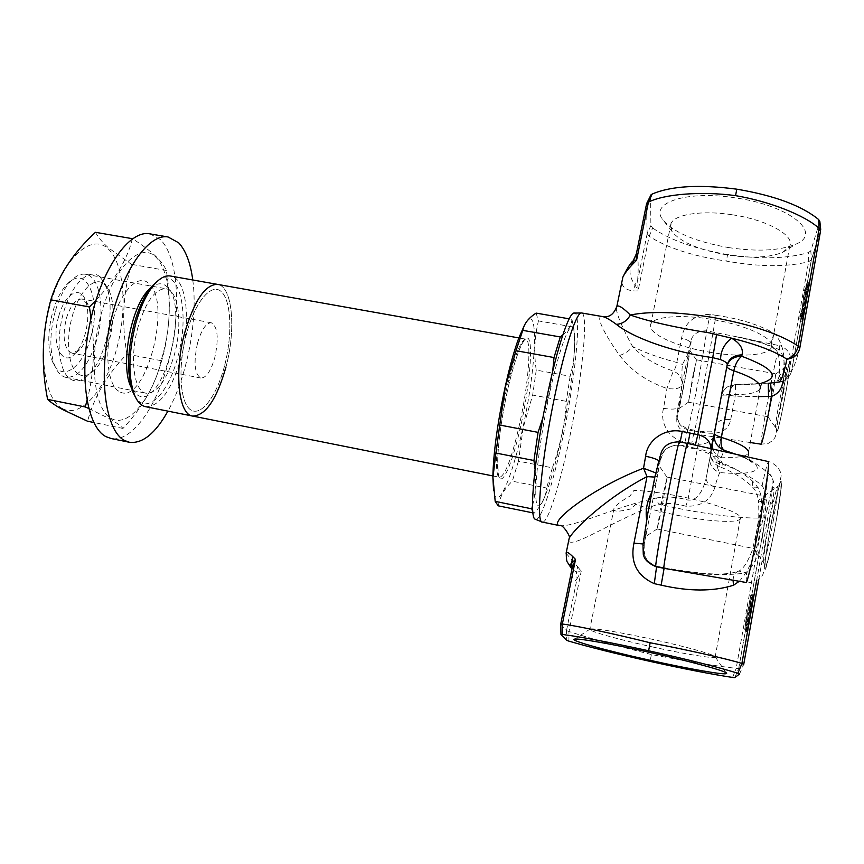 <?xml version="1.0" encoding="UTF-8"?>
<svg xmlns="http://www.w3.org/2000/svg" width="864" height="864" viewBox="0 0 864 864"><rect width="100%" height="100%" fill="white"/><g stroke="black" fill="none" stroke-linecap="round" stroke-linejoin="round"><path stroke-width="0.65" stroke-dasharray="4.32 3.24" d="M652.255 646.898C683.068 653.713 712.562 658.66 715.122 657.245L715.36 657.05C717.196 655.42 686.632 646.747 651.575 639.122C617.846 631.919 597.445 628.506 590.36 628.895L589.874 629.035C586.03 630.407 617.306 639.263 652.255 646.898M677.344 515.29C707.692 521.446 737.165 523.39 740.21 518.972C745.016 514.555 714.938 503.15 678.866 496.184C661.144 492.761 646.164 490.817 633.938 490.363L629.899 496.087C621.194 501.098 615.902 505.148 614.034 508.237C612.576 511.909 618.397 512.082 631.498 508.766L635.429 504.306C647.212 508.367 661.187 512.028 677.344 515.29M739.249 581.299C756.972 562.064 762.847 528.077 761.54 498.042C760.309 491.238 757.307 485.59 752.512 481.086C743.126 472.921 732.089 466.56 719.399 462.002L723.665 451.526M559.31 525.56L559.602 525.614C573.664 527.677 614.974 506.639 656.575 497.945L658.476 504.122C696.211 513.022 739.195 518.908 762.988 518L767.804 475.567L769.684 474.39C772.632 474.8 772.913 484.056 770.537 502.146L756.572 580.802M656.575 497.945C666.954 496.292 677.387 497.005 687.884 500.083C698.717 501.185 703.382 487.89 705.791 479.747L715.349 428.771C714.755 439.16 709.15 444.323 698.544 444.247L691.772 443.189L694.397 430.304L694.321 431.05L700.542 431.989C718.168 435.64 728.222 431.514 730.696 419.612C722.596 418.748 717.703 420.671 716.029 425.38L709.733 460.102C710.219 466.106 713.588 470.264 719.852 472.576C718.243 475.546 716.602 480.406 714.895 487.166C710.834 500.375 701.147 506.714 685.822 506.207L687.884 500.083L700.607 431.233L687.744 429.062L685.066 441.914C669.19 439.646 659.47 422.55 663.541 408.316L666.943 388.476L673.315 371.012C674.719 369.857 675.886 367.016 676.804 362.491L681.577 338.029C684.634 322.434 694.181 314.55 710.23 314.356L716.029 315.338L702.097 394.913L694.04 433.987L694.321 431.05L687.69 429.818L687.744 429.062L680.357 424.624C678.607 423.997 676.447 413.975 677.246 412.7C676.037 420.844 679.525 426.546 687.69 429.818L687.485 432.767C677.786 428.792 679.158 426.902 677.797 425.056C676.642 423.76 676.458 419.645 677.246 412.7L677.246 412.7M535.432 519.404C540.896 521.932 553.165 483.71 562.788 437.357C575.305 378.583 581.99 312.952 574.355 312.962M692.906 375.797L696.373 360.493L688.468 402.235L692.906 375.797M716.029 315.328C739.454 318.611 758.959 324.67 774.522 333.493C782.914 343.138 785.743 356.292 783.011 372.978L779.447 375.214C779.058 376.618 780.397 377.957 783.464 379.264C785.689 366.487 784.404 356.692 779.598 349.877C766.778 343.764 752.177 339.336 735.782 336.614L706.536 330.826C697.118 330.782 691.74 334.822 690.379 342.932L688.381 353.257L689.44 350.957C689.051 358.009 679.806 407.052 678.521 408.877L682.398 382.903L688.381 353.257L682.43 364.435C681.793 370.105 681.772 376.261 682.398 382.903L681.836 385.117C682.484 378.648 679.644 373.95 673.315 371.012C656.143 365.418 642.546 357.232 632.534 346.464C644.317 352.458 659.07 357.804 676.804 362.491L682.43 364.435M775.688 374.479L773.615 390.215L767.902 416.75L770.31 400.216L775.688 374.479M820.53 231.109L811.35 259.891L808.65 261.695C786.758 267.203 759.326 266.987 726.365 261.079C693.328 256.316 667.602 248.065 649.166 236.315L647.179 233.626L649.188 236.218L652.622 228.02L650.884 225.634L650.57 195.35M616.28 308.642C617.22 315.857 622.642 328.471 632.534 346.464C629.456 350.73 625.158 353.722 619.639 355.428C603.947 333.59 594.734 314.863 602.521 316.57M650.884 225.634L647.179 233.626L646.445 204.433L636.336 253.886L633.625 260.15C628.376 268.294 628.83 276.48 634.986 284.72L638.086 290.93L633.863 290.995C626.26 290.174 622.264 287.204 621.853 282.064M728.568 247.59C757.512 251.867 779.976 250.711 795.971 244.134C823.1 233.183 789.718 205.47 735.588 197.899C687.679 190.242 650.43 202.37 662.072 218.743C672.17 231.898 694.332 241.51 728.568 247.59M732.586 214.823C767.491 219.899 795.431 235.753 789.707 246.186L782.741 252.299C769.694 257.634 751.108 258.509 726.98 254.934C698.404 249.815 680 241.888 671.771 231.163L670.95 223.636C674.449 214.348 702.162 209.963 732.586 214.823M708.469 352.015C738.234 357.383 767.642 355.763 771.271 347.792C776.66 339.541 747.932 325.296 712.595 319.529C681.772 314.15 654.048 316.462 650.894 323.892C645.732 332.618 674.665 346.324 708.469 352.015M730.696 419.612L735.178 396.176L735.523 384.642C732.445 385.268 730.274 388.519 729.011 394.394L717.368 456.84C716.342 463.612 717.163 468.86 719.852 472.576C741.895 474.401 754.326 473.105 757.145 468.666C758.192 464.843 751.118 460.048 735.923 454.27C756.216 462.65 750.449 461.862 751.81 462.478C750.87 462.434 749.736 460.49 748.408 456.635L748.57 452.952M662.148 498.82L667.04 477.49L662.062 507.071L657.191 528.995L662.148 498.82M752.512 481.086L752.609 487.123C754.499 488.473 757.685 487.912 762.134 485.471C764.899 490.428 766.249 495.979 766.184 502.124L763.268 531.76C760.871 550.044 755.309 563.76 746.593 572.908C721.818 576.288 694.31 574.614 664.081 567.853L656.122 566.179C645.678 561.514 641.768 553.921 644.382 543.413L646.855 530.712L644.782 536.803C643.918 532.516 658.487 457.348 658.649 465.134L656.899 479.12L646.855 530.712L646.65 519.502M763.765 496.303L760.957 518.357L754.261 548.64L757.372 526.025L763.765 496.303M687.355 443.372L687.15 446.418L694.462 448.07L694.375 448.826L695.358 445.176M754.099 593.924L752.868 596.106L748.591 620.136L747.835 619.974L747.479 621.572L747.684 619.088L747.328 620.676L748.786 621.054L749.326 618.851L749.304 620.363L754.229 594.043M753.97 595.75L747.922 629.77L753.97 595.75M753.926 595.76L750.697 595.49L745.913 620.244L747.328 620.676M747.878 629.78L747.122 629.662L753.17 595.652M752.414 595.501L746.021 631.087L746.777 631.249L747.122 629.662L744.768 629.273L750.805 595.328L752.576 594.173L750.697 595.49L753.57 596.333M749.304 620.363L748.591 620.136L748.235 621.734L749.131 621.043M750.816 595.318L744.725 629.327L745.945 620.114L749.326 618.851L748.429 619.25L748.073 620.838M744.725 629.327L746.032 630.472L746.939 623.074L747.684 623.236L746.788 630.634L745.967 631.141L747.349 631.919L746.723 631.303L746.788 630.634L747.446 631.206L748.3 624.067L747.684 623.236L748.786 621.054M745.708 621.4L746.939 623.074M745.967 631.141L746.723 631.303M636.336 253.886C638.226 256.306 638.658 265.194 637.654 280.541L634.986 284.72L633.863 290.995M647.179 233.658L637.654 280.541L638.086 290.93L649.188 236.218M779.209 381.953C785.927 380.808 790.085 377.028 791.694 370.602C793.228 369.209 795.895 361.832 799.718 348.462L799.783 348.095M779.555 381.92L780.883 381.672C785.214 380.333 787.914 377.114 788.994 372.017L791.694 370.602L811.404 259.74M819.839 221.4L810.81 250.83L811.415 259.708L808.65 261.695L788.994 372.017L783.011 372.978C782.017 379.08 777.902 382.45 770.666 383.065L735.588 384.512L728.363 386.338C724.68 388.508 722.412 391.64 721.559 395.734C722.552 394.718 727.088 394.87 735.178 396.176L758.657 396.598M770.666 383.065L770.645 383.054C777.74 380.441 776.93 383.454 779.447 375.214L779.447 375.214C780.721 351.281 775.699 350.082 774.306 348.7L779.598 349.877L779.749 345.73L735.782 336.614M774.522 333.493C770.753 340.092 770.677 345.157 774.284 348.689C768.744 345.568 763.992 343.505 760.007 342.468L735.772 336.614M783.194 380.927L783.464 379.264M774.932 382.633L770.558 383.119M700.542 431.989L700.607 431.233C712.93 432.67 713.351 431.125 713.707 431.428L715.349 428.771L706.115 478.602C706.32 482.08 709.247 484.942 714.895 487.166M721.429 457.812C717.088 455.836 714.204 452.93 712.789 449.086M710.996 448.686L710.737 449.399C711.104 454.388 713.988 458.59 719.399 462.002L719.917 466.83C733.255 472.057 744.152 478.829 752.609 487.123L752.609 487.123C755.741 490.471 757.674 494.91 758.398 500.461L758.398 500.461C759.056 501.412 761.648 501.973 766.184 502.124M687.971 443.513L687.096 447.174L687.15 446.418L679.255 444.928L679.223 445.684L680.152 442.012M758.797 579.355L772.189 503.82L770.537 502.146L761.54 498.042L758.398 500.461C759.056 510.192 758.959 518.216 758.106 524.513L752.512 549.742C747.727 562.097 743.159 569.203 738.828 571.05L746.593 572.908L746.107 582.476C746.172 583.103 749.196 582.768 755.201 581.461C761.767 577.627 760.298 577.724 762.048 575.791C763.182 574.765 764.024 571.255 764.575 565.283L769.694 531.317L781.186 475.751C780.581 473.137 781.834 473.688 777.632 467.111C770.936 461.484 769.792 462.024 768.517 461.603C767.621 462.002 765.493 469.962 762.134 485.471C750.611 476.464 737.597 469.476 723.082 464.497L719.917 466.83C714.917 464.648 711.742 460.955 710.37 455.771L710.737 449.399M651.586 492.804L656.446 481.205L659.934 462.37C662.548 443.362 657.461 462.089 650.786 496.919C644.08 531.727 640.559 557.95 644.382 543.413L642.935 543.964M655.852 566.644L656.316 566.082L656.586 566.795M694.462 448.07C709.83 450.77 719.366 456.246 723.082 464.497C716.418 463.601 712.174 460.696 710.37 455.782L709.042 454.01C709.614 453.211 692.226 447.876 694.375 448.826L679.223 445.684C676.415 444.614 672.494 445.489 667.44 448.297C664.805 449.053 662.31 453.611 659.956 461.97L659.934 462.37C660.83 451.267 667.267 445.457 679.255 444.928L679.352 441.86M647.114 529.146L644.296 543.629C643.82 552.28 644.717 557.615 646.996 559.624C647.752 561.881 650.851 564.041 656.316 566.082L664.135 567.745L663.844 568.307M733.061 580.23C733.396 575.251 735.307 572.195 738.806 571.05C723.2 577.076 695.099 572.962 664.135 567.745L664.103 568.35M654.761 477.09L657.482 476.086L659.956 461.97L658.53 460.458M755.87 384.07L735.523 384.642L728.579 386.338C724.766 388.498 722.412 391.684 721.526 395.885L721.613 395.647C722.304 394.654 724.777 394.232 729.011 394.394C746.485 395.107 756.832 393.282 760.061 388.897L761.918 383.162L746.852 384.739L761.411 383.195M677.246 412.69L681.836 385.117C680.162 388.465 675.194 389.588 666.943 388.476C646.736 381.521 630.979 370.505 619.639 355.428M805.01 308.653L804.341 308.351L802.31 316.732L802.688 313.016L803.52 312.487L803.423 315.619L805.021 308.61L807.44 289.699L806.598 290.239L806.004 293.371L805.28 293.263L805.464 292.14L806.177 292.259M802.58 316.17L803.434 315.608L802.58 316.159M807.44 289.699L809.935 282.161L809.503 285.174L808.704 285.26L809.114 282.647L805.464 292.14M808.358 282.604L806.652 283.716L804.211 291.222L805.885 290.12L808.358 282.604L809.935 282.161M804.578 299.732L803.412 298.156L804.578 299.722L805.27 293.317L804.06 292.14L802.31 307.444L803.628 308.146L804.578 299.732L805.896 300.64M805.302 299.851L804.362 308.264L805.021 308.61M804.362 308.264L803.628 308.146M801.922 313.546L802.008 312.8L800.302 313.934L800.15 317.164L801.846 316.051L803.617 308.232L802.278 307.616L800.161 317.131L801.857 316.04L799.902 317.347L800.302 313.934L801.922 313.546L801.587 316.613M802.008 312.8L800.064 314.723C799.384 319.086 799.34 320.285 799.956 318.319L802.483 307.012L805.637 306.871L802.505 320.836C801.781 323.06 801.846 321.538 802.678 316.246L803.52 312.487M806.22 294.484L805.496 294.365L804.092 306.839L801.166 319.918L801.9 320.036L804.827 306.958L806.22 294.484L808.704 285.26L807.97 285.142L807.581 286.934L806.35 285.487L806.652 283.716M808.996 283.63L809.795 283.543L806.954 296.114L803.704 297.421L802.494 307.001L803.779 295.456L806.36 285.336M806.976 296.039L805.637 306.871L806.954 296.114M808.931 287.842L807.581 286.934L806.004 291.708L807.332 292.615M799.956 318.319L801.166 319.918L800.744 320.803L801.328 315.652L802.051 315.781L801.468 320.922L801.9 320.036L802.505 320.836M803.66 297.572L803.779 295.456M804.211 291.222L804.06 292.14M801.965 312.898L800.064 314.723L801.328 315.652M802.678 316.246L802.051 315.781L803.293 313.265M646.477 204.044L650.365 196.171M820.476 231.325L819.774 222.124M810.81 250.83L808.391 252.612C787.028 258.779 760.093 259.427 727.585 254.556L726.365 261.079M808.672 261.598L808.391 252.612M727.585 254.556C695.282 248.994 670.291 240.16 652.622 228.02M750.287 442.541L687.485 432.767L695.758 393.757C701.395 364.414 707.033 331.571 706.536 330.826L710.23 314.356M663.541 408.316C671.717 409.612 676.512 409.331 677.927 407.473C674.827 427.41 678.218 415.044 683.316 388.519C688.468 362.027 692.842 334.066 690.379 342.932C690.174 341.258 687.236 339.628 681.577 338.029M691.772 443.178L685.066 441.914M561.935 434.754C571.115 391.133 576.871 343.386 574.117 330.156C571.536 316.202 559.775 345.265 549.104 395.507C538.38 445.63 532.948 498.053 537.246 504.749C541.372 512.244 552.82 478.462 561.935 434.754M685.822 506.207C676.642 503.55 667.526 502.859 658.476 504.122C616.324 518.335 574.625 547.906 568.631 541.296M772.189 503.82C775.408 484.585 773.874 486.497 772.664 488.959C771.444 490.331 769.09 499.781 765.601 517.331L762.988 518L736.193 668.38L738.72 668.509L736.193 668.38C714.474 665.82 686.2 661.208 651.391 654.534L650.063 661.392M739.53 674.017L743.742 664.286M560.682 624.067L560.963 634.522M566.147 553.36L577.724 566.838L576.472 572.238L571.957 569.041M572.216 567.54L560.736 623.981M577.724 566.838L581.224 571.223L576.472 572.238L577.055 578.653C573.89 583.286 572.195 580.1 571.957 569.084M568.912 641.142L568.987 631.519C589.648 638.258 617.112 645.926 651.391 654.534M734.778 677.614L738.709 668.552L743.731 664.362M732.575 677.452L736.171 668.488M560.704 624.164L566.492 630.59L566.719 640.321M566.503 630.558L577.055 578.653L581.224 571.223L568.987 631.519L566.492 630.59L568.966 631.627M524.653 324.81C539.222 298.663 536.825 365.072 522.947 427.324C512.32 477.727 496.984 513.454 493.592 490.666M534.492 464.303L518.443 461.16L523.238 427.507L532.667 395.086L566.33 401.339C564.84 423.954 560.185 446.105 552.355 467.813L535.615 464.53M518.443 461.16L512.309 481.183L546.62 488.03C545.929 496.66 541.804 505.03 534.211 513.14L498.323 505.829C499.986 496.584 504.652 488.365 512.309 481.183M192.823 416.102C205.772 415.487 216.81 399.136 225.958 367.049C236.228 329.378 232.513 286.07 217.49 284.375M224.543 365.85C216.767 395.971 201.215 417.118 190.609 409.784C179.863 402.948 177.563 366.638 186.527 333.677C195.35 300.607 212.22 281.858 221.789 292.129C231.498 301.914 232.47 335.837 224.543 365.85C232.47 335.837 231.498 301.914 221.789 292.129C212.22 281.858 195.35 300.607 186.527 333.677C177.563 366.638 179.863 402.948 190.609 409.784C201.215 417.118 216.767 395.971 224.543 365.85M532.548 505.732C535.388 494.359 536.22 482.209 535.043 469.292M542.894 417.852L548.878 394.718L552.712 371.315M562.831 334.919C568.62 329.951 571.655 324.756 571.914 319.313L569.192 318.838M536.123 313.103L538.423 320.911L573.556 327.046C575.564 344.617 574.43 361.033 570.121 376.272L536.252 370.105C533.779 353.732 534.503 337.338 538.423 320.911M571.914 319.313L573.556 327.046M536.252 370.105L532.667 395.086M570.121 376.272L566.33 401.339M552.355 467.813L546.62 488.03M534.211 513.14L532.883 512.168M145.854 406.739C159.84 406.35 171.515 390.258 180.878 358.463C191.365 321.106 186.613 277.916 170.338 275.994M157.259 281.351C179.14 264.179 190.534 313.006 177.692 357.361C168.469 393.541 146.61 415.822 135.346 396.922M225.958 367.049C236.153 329.627 232.589 286.589 217.76 284.418M90.558 337.9C82.512 368.604 60.685 383.281 52.261 361.044C47.455 347.63 47.628 331.15 52.812 311.612C56.257 300.013 60.836 291.071 66.539 284.796C86.508 262.138 102.157 300.553 90.558 337.9M55.339 311.018C49.615 332.683 49.399 350.924 54.702 365.731C57.586 372.6 61.409 376.51 66.182 377.449C78.71 377.503 88.895 365.018 96.725 339.995C105.473 310.424 100.148 276.059 85.504 274.266C80.687 273.521 75.686 275.886 70.502 281.351C64.217 288.274 59.162 298.166 55.339 311.018M138.197 326.484C129.211 357.642 133.877 392.18 146.318 393.25C157.464 392.99 166.817 380.16 174.355 354.748C182.812 324.745 178.88 290.218 165.888 288.727C155.282 288.598 146.059 301.18 138.197 326.484M58.86 315.824C64.832 293.944 79.65 285.401 85.169 299.462C88.733 308.815 88.733 320.371 85.136 334.12C82.663 342.619 79.294 349.121 75.028 353.624C62.078 368.334 50.458 342.986 58.86 315.824M66.323 318.395C70.567 305.305 75.859 298.847 82.177 299.009L88.052 304.668C91.012 312.444 91.001 322.088 88.009 333.59C85.936 340.686 83.138 346.108 79.596 349.844L72.036 353.16C64.022 349.164 62.111 337.576 66.323 318.395M197.554 343.008C201.528 329.573 206.118 322.834 211.302 322.769C217.771 326.668 218.927 338.278 214.79 357.599C210.892 371.056 206.28 377.87 200.956 378.043C194.508 374.296 193.374 362.621 197.554 343.008M150.088 233.896L160.542 239.684C178.124 257.375 181.375 309.517 169.744 356.918C158.296 404.384 132.797 442.39 111.272 438.556M192.769 279.979C198.137 319.302 187.315 376.434 167.908 411.145M150.325 288.371C156.535 282.971 161.989 282.355 166.709 286.502C190.75 305.51 162.054 412.625 137.095 394.783L131.458 387.86M118.692 391.144C107.341 384.458 104.134 350.957 112.676 320.857C121.068 290.639 138.218 273.629 148.511 283.23C173.351 302.335 144.461 409.115 118.692 391.144M99.889 276.761C89.143 267.494 71.788 283.543 63.612 312.206C55.274 340.751 59.022 372.73 70.762 379.328C76.421 382.45 82.447 380.884 88.841 374.62C106.769 357.772 116.338 306.655 105.656 284.807L99.889 276.761M78.581 374.209C68.396 368.291 65.264 340.286 72.522 315.295C79.639 290.207 94.716 275.951 104.112 283.964L109.156 290.995C118.53 310.122 110.041 355.428 94.327 370.17C88.733 375.656 83.484 377.006 78.581 374.209M62.456 408.596C80.978 418.554 105.408 389.902 116.456 349.607C127.732 309.442 124.47 263.326 107.881 248.605C91.508 233.237 63.85 257.267 50.663 303.037C37.228 348.656 43.74 399.352 62.456 408.596M95.461 232.308C98.161 237.33 102.492 242.514 108.475 247.86L131.458 264.319C122.915 293.339 121.414 323.276 126.954 354.121C107.406 373.961 94.273 396.338 87.566 421.232M111.143 418.446C128.293 428.177 151.481 399.017 162.346 358.376C173.416 317.855 171.029 271.577 155.758 256.997C140.713 241.747 114.556 266.274 101.606 312.487C88.42 358.56 93.809 409.439 111.143 418.446M95.947 300.24C114.966 280.087 127.148 259.578 132.494 238.702C142.193 244.976 149.904 250.776 155.617 256.111C161.071 261.414 164.635 266.209 166.309 270.486C171.666 302.238 169.916 332.294 161.082 360.655C156.211 383.519 143.51 406.123 123.001 428.447C120.787 425.866 116.64 422.798 110.527 419.224L88.679 408.467M86.972 400.637C93.852 374.922 95.234 347.36 91.109 317.941M161.082 360.655L126.954 354.121M123.001 428.447L93.744 422.485M166.309 270.486L131.458 264.319M581.731 312.995C588.87 313.924 581.839 379.825 569.354 438.826C559.818 484.909 547.873 523.228 542.441 522.104L542.311 522.072M784.004 389.729C780.527 408.726 777.87 421.124 776.034 426.935L775.667 427.626C775.181 426.751 776.25 418.856 778.885 403.942L786.694 367.297L784.004 389.729M780.44 405.313C776.984 425.099 775.915 433.944 777.2 431.827C779.35 425.099 782.417 410.821 786.424 388.973C789.966 368.42 790.981 359.834 789.448 363.193C787.201 370.678 784.199 384.718 780.44 405.313M761.173 444.193C760.763 442.066 762.631 429.376 766.789 406.112C772.016 376.942 778.885 344.779 779.749 345.73C779.576 345.157 787.428 348.505 789.556 354.11C790.506 355.417 790.355 358.528 789.102 363.442C785.225 378.961 783.292 389.632 780.311 405.616C775.667 431.201 776.563 435.056 774.662 437.951C772.384 440.597 775.267 439.074 768.139 443.448L761.173 444.193M780.354 405.529C776.812 425.876 775.699 434.97 777.028 432.821C778.561 429.008 783.065 408.121 786.51 388.724C790.16 367.578 791.197 358.754 789.62 362.232C787.309 369.932 784.22 384.372 780.354 405.529M755.935 384.07L735.577 384.48L728.579 386.338C724.874 388.454 722.552 391.554 721.613 395.647L710.003 457.574C710.662 456.775 713.124 456.527 717.368 456.84C734.886 458.158 745.2 457.056 748.289 453.535L760.061 388.897M773.626 518.994C769.316 542.635 766.13 556.978 764.068 562.01L763.841 562.27C763.042 560.866 764.392 550.055 767.902 529.837C771.93 507.622 775.051 493.517 777.244 487.501L777.751 487.015C778.291 489.283 776.92 499.943 773.626 518.994M769.835 531.079C765.569 555.887 764.122 568.253 765.482 568.166C767.124 565.812 772.394 542.354 776.563 518.627C780.991 492.545 782.341 480.481 780.624 482.436C778.723 486.367 773.744 508.918 769.835 531.079M769.738 531.241C765.353 556.751 763.862 569.473 765.266 569.408C766.94 567.011 772.373 542.862 776.671 518.443C781.229 491.594 782.611 479.185 780.829 481.226C778.874 485.287 773.766 508.475 769.738 531.241M745.718 622.296L747.49 621.356M746.42 619.542L747.835 619.974L752.112 595.944M748.44 619.369L745.945 620.114L745.74 622.426L747.479 621.572M747.36 632.21L747.446 631.206M748.3 624.067L748.58 622.21M656.446 481.205L657.547 475.459L655.668 472.856M802.645 313.664L803.574 312.498L802.732 312.919M806.35 285.487L803.812 295.315L805.496 294.365L806.004 291.708L804.805 290.131M765.601 517.331L738.72 668.509M505.883 392.051C513.767 358.063 520.355 340.416 525.636 339.131C531.976 339.26 528.606 383.27 519.836 423.047C512.19 456.991 505.494 475.07 499.77 477.295C493.646 478.03 496.498 434.052 505.883 392.051M521.273 423.576C528.811 388.811 532.678 350.708 529.34 340.6C526.133 329.929 515.668 353.084 507.168 391.975C498.614 430.758 495.148 471.798 499.478 477.868C503.69 484.542 513.778 458.438 521.273 423.576M715.36 657.05L726.073 672.797M740.21 518.972L715.122 657.245M738.688 668.531L765.558 517.396C767.502 504.544 773.615 483.732 773.291 484.423C774.23 482.306 773.032 478.958 769.684 474.39C757.631 463.709 746.41 457.013 736.009 454.302M696.406 359.867L689.472 350.05M696.373 359.78L776.002 373.82M776.023 373.842L789.89 363.744C790.268 362.794 790.214 367.373 786.402 389.016C783.011 407.959 778.378 430.002 777.179 431.006L775.667 427.626L767.934 416.74M782.741 252.299L795.971 244.134M789.707 246.186L771.271 347.792M667.03 477.241L658.649 465.134M666.976 477.079L764.024 495.947M764.068 495.99L780.948 484.186L780.916 489.445L776.531 518.67C773.69 535.14 769.5 554.677 767.772 560.844L765.785 566.222L754.315 548.629M748.235 621.734L749.12 621.086M811.35 259.891L791.64 370.721C790.387 375.98 787.147 379.544 781.92 381.391M657.191 528.995L754.261 548.64M657.31 528.822L645.106 536.879M802.31 316.732C802.991 317.218 803.369 316.127 803.455 313.47M809.795 283.543L809.968 282.215L809.114 282.647M808.942 287.777L807.343 292.54M802.494 307.001L799.934 318.47C799.178 319.151 799.448 319.918 800.744 320.803L802.159 321.462L802.516 320.749L805.626 306.871M811.361 259.848L820.454 230.224M820.476 230.17L820.714 229.424M670.95 223.636L650.894 323.892M671.771 231.163L662.072 218.743M688.468 402.235L767.902 416.75M688.532 402.138L678.521 408.877M614.034 508.237L589.874 629.035M590.36 628.895L574.668 639.101M734.713 677.635L738.677 668.574M492.869 475.924L499.77 477.295C498.517 479.477 497.858 472.306 497.794 455.782C498.895 437.4 502.027 416.156 507.168 392.051C512.039 368.215 520.279 345.697 522.439 342.954L525.636 339.131L518.832 337.921M534.125 513.13L532.969 512.892M52.261 361.044L54.702 365.731M66.182 377.449L146.318 393.25M88.052 304.668L85.169 299.462M211.302 322.769L82.177 299.009M200.956 378.043L72.036 353.16M79.596 349.844L75.028 353.624M85.504 274.266L165.888 288.727M66.539 284.796L70.502 281.351M109.156 290.995L105.656 284.807M94.327 370.17L88.841 374.62"/><path stroke-width="1.3" d="M648.821 652.19C691.859 661.651 729.173 671.965 726.538 673.477C725.652 675.421 688.576 668.898 649.912 660.269C606.269 650.635 567.389 639.846 574.668 639.101C578.902 638.258 611.41 643.907 648.821 652.19M568.588 541.199L569.236 538.034C576.104 526.597 608.731 496.433 647.017 476.604L633.96 543.154C630.083 562.237 636.854 575.737 654.275 583.654L661.144 585.144C689.04 591.57 713.167 591.602 733.514 585.241L739.249 581.299M571.957 569.084L575.532 559.429L572.616 556.438C569.365 553.295 567.259 551.912 566.309 552.269L566.071 553.187M758.797 579.355L743.742 664.286L741.906 663.433C725.933 658.573 686.383 649.631 650.138 642.762C614.174 633.798 576.904 625.892 562.345 624.013L560.682 624.067M661.144 585.144L664.103 568.35M723.665 451.526L724.885 450.565C717.001 447.347 713.491 441.601 714.344 433.328L710.996 448.686M695.358 445.176L697.81 434.668L682.258 431.514C665.41 427.604 647.341 439.646 645.624 456.268L643.529 468.234C592.996 487.404 546.556 523.508 559.602 525.614C562.756 523.39 571.622 538.456 569.236 538.034L566.309 552.269C566.19 558.544 566.687 562.054 567.81 562.799L569.516 565.52L571.698 562.972L572.216 567.54M574.355 312.962L573.566 313.103C568.372 314.636 557.485 347.285 547.992 392.116C534.838 452.952 528.768 516.65 534.989 519.124L535.432 519.404M770.558 383.119L771.833 396.295C777.2 394.157 780.602 390.474 782.071 385.247L783.194 380.927M602.521 316.57L602.834 316.624C605.858 317.347 610.362 319.918 616.334 324.346C622.436 323.946 627.102 320.836 630.32 315.014C623.268 307.973 618.797 305.046 616.885 306.234L616.28 308.642M646.477 204.044L648.432 202.133C664.124 194.098 701.168 191.02 735.556 195.642C769.63 201.344 805.583 215.611 819.126 228.442L820.465 231.358L799.783 348.095M632.308 264.6L636.574 260.237L633.625 260.15L632.308 264.6C627.545 269.665 624.402 273.823 622.879 277.085L616.885 306.234C613.969 314.194 609.282 317.66 602.834 316.624L581.731 312.995M621.853 282.064L622.879 277.074C627.523 267.754 630.947 262.354 633.139 260.896L636.336 253.886M736.009 454.302L724.885 450.565C721.483 448.826 720.317 444.431 721.397 437.378L733.806 370.786C735.178 364.392 737.802 359.532 741.668 356.227L742.014 354.866C743.537 348.743 740.048 343.181 731.538 338.17L709.495 332.91C675.248 327.499 648.853 321.527 630.32 315.014C650.236 311.04 677.57 311.818 712.303 317.369C751.28 324.432 779.922 334.001 798.239 346.075C796.781 352.447 793.001 356.821 786.91 359.208C793.994 358.193 798.26 354.607 799.718 348.462L798.239 346.075L819.126 228.442L818.597 219.499L819.839 221.4L820.714 229.424M687.355 443.372L768.517 461.603C769.349 464.011 766.984 481.043 761.454 512.708C755.006 548.996 747.176 584.323 746.107 582.476L663.854 568.307C662.904 569.732 669.211 532.872 676.393 495.482C682.679 462.91 686.329 445.543 687.355 443.372L679.352 441.86C678.143 443.988 674.374 461.311 668.034 493.83C660.82 531.166 654.696 568.015 655.852 566.644C645.062 561.848 644.123 557.312 643.28 554.321L642.978 545.022L647.87 512.914L654.944 476.582L661.381 452.034C663.898 446.699 668.023 441.904 679.352 441.86M754.229 594.043L753.926 595.76M646.445 204.433L648.432 202.133L636.574 260.237L636.012 255.474M716.634 334.13L712.735 357.653L720.587 359.608C720.619 351.065 724.27 343.915 731.538 338.17C756.518 344.315 774.965 351.324 786.91 359.208C784.102 373.032 781.531 380.614 779.209 381.953L781.92 381.391M779.209 381.953L768.269 383.314L768.528 396.457L771.833 396.295C766.109 426.028 762.556 441.99 761.173 444.193L750.287 442.541M758.657 396.598L768.528 396.457M712.789 449.086L712.368 443.642L727.175 364.9L714.344 433.328C714.344 434.527 716.699 435.866 721.397 437.378C740.156 443.416 749.218 448.61 748.57 452.952M690.044 432.972L687.971 443.513M642.935 543.964L633.96 543.154M656.586 566.795L654.275 583.654M733.514 585.241L733.061 580.23M646.65 519.502C645.3 510.581 646.952 501.682 651.586 492.804M655.668 472.856L643.529 468.234L647.017 476.604L654.761 477.09M658.53 460.458C655.819 458.838 651.521 457.445 645.624 456.268M710.737 448.621C710.834 441.558 706.525 436.903 697.81 434.668L712.735 357.653C675.551 352.631 634.208 338.764 616.334 324.346M720.587 359.608C725.468 361.552 727.661 363.312 727.175 364.9C729.011 358.42 733.957 355.082 742.014 354.866M761.411 383.195C780.7 377.449 774.122 368.464 741.668 356.227C733.655 356.465 728.741 359.813 726.916 366.271C726.872 367.708 729.162 369.209 733.806 370.786C753.343 377.514 762.091 383.551 760.061 388.897M650.57 195.35L652.136 194.054L648.454 202.036M652.136 194.054C671.177 185.922 699.397 184.302 736.808 189.173C774.371 195.534 801.641 205.643 818.597 219.499M735.556 195.642L736.808 189.173M820.53 231.109L819.137 228.334M747.932 629.77L747.554 631.638M571.957 569.041L569.516 565.52M572.616 556.438L571.698 562.972L575.532 559.429L562.324 624.132L562.399 634.468C580.489 636.757 609.228 642.19 648.626 650.765C688.457 659.664 718.211 667.17 737.91 673.272L739.53 674.017L734.778 677.614L732.575 677.452C711.59 674.266 684.094 668.909 650.063 661.392C616.129 653.8 589.075 647.039 568.912 641.142L566.719 640.321L560.963 634.522L562.399 634.468M560.704 624.164L562.324 624.132M648.626 650.765L650.138 642.762M737.91 673.272L741.884 663.552L743.731 664.362M756.572 580.802L741.884 663.552M493.592 490.666L492.858 476.788C493.42 452.812 497.502 422.993 505.084 387.31C509.587 366.984 514.188 350.471 518.886 337.77L524.653 324.81M532.969 512.892L498.215 505.818L495.191 501.39L531.76 508.82L532.548 505.732M535.043 469.292L533.952 460.501L495.904 453.049L492.944 477.392L495.191 501.39M495.904 453.049L499.738 425.034L538.056 432.367L542.894 417.852M552.712 371.315L554.018 357.545L516.024 350.708L505.267 387.18L499.738 425.034M217.76 284.418L217.49 284.375C205.351 284.353 194.465 300.316 184.853 332.262C173.772 371.79 178.578 415.098 192.823 416.102C205.772 415.487 216.81 399.136 225.958 367.049M533.952 460.501L538.056 432.367M516.024 350.708L522.752 330.35L560.272 336.96L562.831 334.919M554.018 357.545L560.272 336.96M569.192 318.838L536.123 313.103C528.52 317.984 524.059 323.73 522.752 330.35M535.615 464.53L534.492 464.303M532.883 512.168L531.76 508.82M192.823 416.102C178.578 415.098 173.772 371.79 184.853 332.262C194.465 300.316 205.351 284.353 217.49 284.375L170.338 275.994C165.769 275.281 160.909 277.56 155.768 282.83C147.701 291.481 141.059 304.916 135.853 323.136C128.358 353.052 127.969 377.158 134.676 395.453C137.592 402.116 141.318 405.875 145.854 406.739L492.869 475.924M135.346 396.922L133.186 392.753C126.738 375.181 127.094 352.069 134.276 323.428C139.277 305.986 145.649 293.101 153.403 284.785L157.259 281.351M129.125 442.228L111.272 438.556L106.099 436.709C86.821 427.226 78.527 375.376 90.202 321.991C101.66 268.542 129.362 229.835 149.602 233.809L150.088 233.896M167.908 411.145C155.466 433.318 142.7 443.718 129.611 442.325L124.589 440.51C105.894 431.125 98.118 379.231 109.771 325.663C121.23 272.03 148.403 233.096 168.059 236.974L178.664 242.795C185.782 250.441 190.49 262.829 192.769 279.979M131.458 387.86C119.34 366.833 131.36 303.512 150.325 288.371M93.744 422.485L87.566 421.232L62.597 409.525C55.944 405.875 50.944 402.494 47.606 399.373C40.889 365.677 41.969 332.489 50.836 299.819C58.612 275.044 73.494 252.536 95.461 232.308L132.494 238.702M91.109 317.941L89.392 306.958L95.947 300.24M88.679 408.467L85.277 406.955L86.972 400.637M85.277 406.955L47.606 399.373M89.392 306.958L50.836 299.819M559.31 525.56L542.441 522.104C535.367 523.951 541.48 457.715 555.368 393.196C565.488 345.125 576.882 311.44 581.602 312.973L573.566 313.103M680.152 442.012L682.258 431.514M572.508 566.363L560.736 623.981L560.963 634.424M726.073 672.797L726.538 673.477M542.311 522.072L534.989 519.124M779.555 381.92L774.932 382.633M655.852 566.644L663.844 568.307M651.1 194.702L646.607 203.623M646.596 203.688L636.023 255.431M569.538 565.574L571.547 566.417L572.216 565.391L572.53 566.276M492.858 476.788L492.944 477.392M217.49 284.375L518.832 337.921M518.886 337.77L522.148 331.96M133.186 392.753L134.676 395.453M153.403 284.785L155.768 282.83M149.602 233.809L168.059 236.974"/></g></svg>
